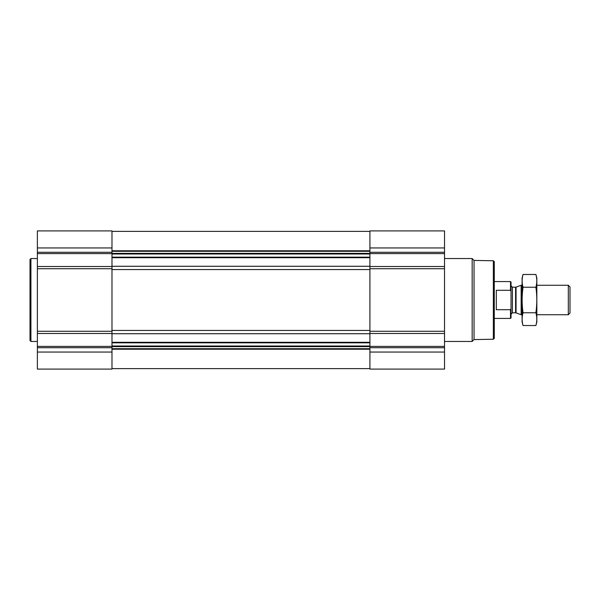 <?xml version="1.0" encoding="UTF-8"?>
<svg xmlns="http://www.w3.org/2000/svg" width="600" height="600" viewBox="0 0 600 600"><rect width="100%" height="100%" fill="white"/><g stroke="black" fill="none" stroke-linecap="round" stroke-linejoin="round"><path stroke-width="0.9" d="M37.373 352.05L37.373 369.09L111.983 369.09L111.983 352.05L37.373 352.05L37.373 230.91L111.983 230.91L111.983 266.513L37.373 266.513M444.533 230.91L444.533 266.513L369.915 266.513L369.915 230.91L444.533 230.91M444.533 333.487L369.915 333.487L369.915 369.09L444.533 369.09L444.533 266.513M444.533 268.725L369.915 268.725L369.915 266.513M369.915 268.725L369.915 333.487M111.983 352.05L111.983 266.513M493.357 260.76L493.357 339.24L494.28 338.317L494.28 261.683L493.357 260.76L474.045 260.423L472.17 258.548L444.533 258.548M493.357 339.24L474.045 339.577L474.045 260.423M474.045 339.577L472.17 341.452L472.17 258.548M37.373 341.452L30.922 341.452L30.922 258.548L37.373 258.548M30.922 341.452L30 340.53L30 259.47L30.922 258.548M511.043 291.322L510.525 290.295L496.305 290.295L496.305 309.705L510.525 309.705L511.043 308.678L510.525 309.705L510.525 318.42L511.043 317.903L511.043 282.097L510.525 281.58L494.28 281.58M510.525 290.295L510.525 281.58M568.305 285.263L568.305 314.737L570 313.043L570 286.957L568.305 285.263L536.835 285.263M522.097 314.737L521.153 314.737L521.153 285.263L522.097 285.263M535.898 325.53L536.835 322.02L536.835 277.98L535.898 274.47C537.105 278.722 537.105 282.983 535.898 287.235C537.105 295.635 537.105 304.147 535.898 312.765C537.105 317.017 537.105 321.278 535.898 325.53L523.043 325.53C521.835 321.278 521.835 317.017 523.043 312.765C521.835 304.365 521.835 295.853 523.043 287.235C521.835 282.983 521.835 278.722 523.043 274.47L535.898 274.47M535.898 312.765L523.043 312.765M535.898 287.235L523.043 287.235M523.043 325.53L522.097 322.02L522.097 277.98L523.043 274.47M111.983 342.308L369.915 342.308M111.983 333.72L369.915 333.72M444.533 247.95L369.915 247.95M444.533 252.292L369.915 252.292M444.533 253.597L369.915 253.597M444.533 331.275L369.915 331.275M444.533 346.403L369.915 346.403M444.533 347.707L369.915 347.707M444.533 352.05L369.915 352.05M111.983 257.692L369.915 257.692M111.983 266.28L369.915 266.28M111.983 250.792L369.915 250.792M111.983 251.295L369.915 251.295M111.983 253.358L369.915 253.358M111.983 253.995L369.915 253.995M111.983 257.168L369.915 257.168M111.983 269.572L369.915 269.572M111.983 330.428L369.915 330.428M111.983 342.832L369.915 342.832M111.983 346.005L369.915 346.005M111.983 346.642L369.915 346.642M111.983 348.705L369.915 348.705M111.983 349.207L369.915 349.207M111.983 247.95L37.373 247.95M111.983 252.292L37.373 252.292M111.983 253.597L37.373 253.597M111.983 268.725L37.373 268.725M111.983 331.275L37.373 331.275M111.983 333.487L37.373 333.487M111.983 346.403L37.373 346.403M111.983 347.707L37.373 347.707M516.06 287.115L515.588 287.197L515.588 312.803L516.06 312.885L516.06 287.115L521.153 285.263M515.588 312.803L512.423 312.803L512.423 287.197L511.043 285.81M111.983 231.375L369.915 231.375M111.983 368.625L369.915 368.625M472.17 341.452L444.533 341.452M510.525 318.42L494.28 318.42M568.305 314.737L536.835 314.737M516.06 312.885L521.153 314.737M515.588 287.197L512.423 287.197M512.423 312.803L511.043 314.19"/></g></svg>
